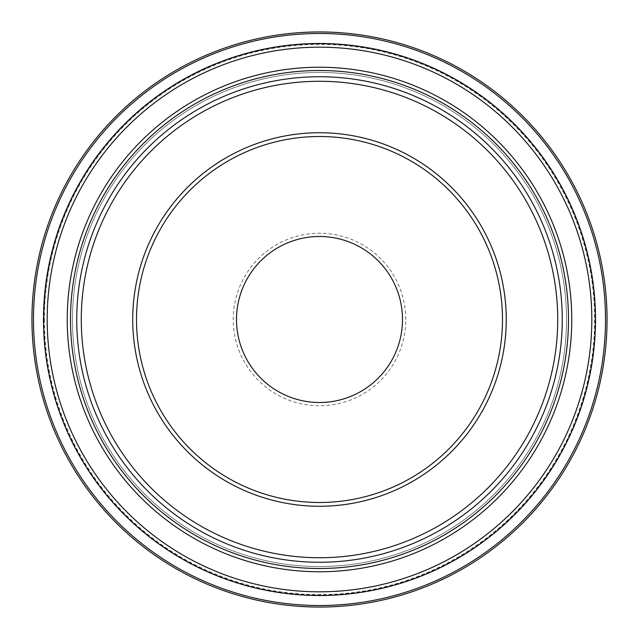 <?xml version="1.0" encoding="UTF-8"?>
<svg xmlns="http://www.w3.org/2000/svg" width="639" height="639" viewBox="0 0 639 639"><rect width="100%" height="100%" fill="white"/><g stroke="black" fill="none" stroke-linecap="round" stroke-linejoin="round"><path stroke-width="0.48" stroke-dasharray="3.19 2.4" d="M566.529 319.5A247.029 247.029 0 0 0 195.981 105.563A247.029 247.029 0 0 0 195.981 533.437A247.029 247.029 0 0 0 566.529 319.5A247.029 247.029 0 0 0 195.981 105.563A247.029 247.029 0 0 0 195.981 533.437A247.029 247.029 0 0 0 566.529 319.5A247.029 247.029 0 0 0 195.981 105.563A247.029 247.029 0 0 0 195.981 533.437A247.029 247.029 0 0 0 566.529 319.5M568.494 319.5A248.994 248.994 0 0 1 195.007 535.131A248.994 248.994 0 0 1 195.007 103.869A248.994 248.994 0 0 1 568.494 319.5M405.765 319.5A86.265 86.265 0 0 0 276.368 244.793A86.265 86.265 0 0 0 276.368 394.207A86.265 86.265 0 0 0 405.765 319.5M44.379 319.5A275.121 275.121 0 0 0 457.061 557.759A275.121 275.121 0 0 0 457.061 81.241A275.121 275.121 0 0 0 44.379 319.5M402.498 319.5A82.998 82.998 0 0 0 278.005 247.62A82.998 82.998 0 0 0 278.005 391.38A82.998 82.998 0 0 0 402.498 319.5M502.486 319.5A182.986 182.986 0 0 0 228.003 161.028A182.986 182.986 0 0 0 228.003 477.972A182.986 182.986 0 0 0 502.486 319.5M31.95 319.5A287.55 287.55 0 0 0 319.5 607.05A287.55 287.55 0 0 0 607.05 319.5A287.55 287.55 0 0 1 319.5 607.05A287.55 287.55 0 0 1 31.95 319.5M44.139 319.5A275.361 275.361 0 0 0 457.181 557.967A275.361 275.361 0 0 0 457.181 81.033A275.361 275.361 0 0 0 44.139 319.5M33.484 319.5A286.016 286.016 0 0 1 462.508 71.8A286.016 286.016 0 0 1 462.508 567.2A286.016 286.016 0 0 1 33.484 319.5"/><path stroke-width="0.96" d="M70.506 319.5A248.994 248.994 0 0 0 319.5 568.494A248.994 248.994 0 0 0 568.494 319.5A248.994 248.994 0 0 0 319.5 70.506A248.994 248.994 0 0 0 70.506 319.5M402.498 319.5A82.998 82.998 0 0 0 278.005 247.62A82.998 82.998 0 0 0 278.005 391.38A82.998 82.998 0 0 0 402.498 319.5M506.256 319.5A186.756 186.756 0 0 0 226.118 157.761A186.756 186.756 0 0 0 226.118 481.239A186.756 186.756 0 0 0 506.256 319.5M502.486 319.5A182.986 182.986 0 0 0 228.003 161.028A182.986 182.986 0 0 0 228.003 477.972A182.986 182.986 0 0 0 502.486 319.5M607.05 319.5A287.55 287.55 0 0 0 319.5 31.95A287.55 287.55 0 0 0 31.95 319.5A287.55 287.55 0 0 1 319.5 31.95A287.55 287.55 0 0 1 607.05 319.5A287.55 287.55 0 0 1 175.725 568.526A287.55 287.55 0 0 1 175.725 70.474A287.55 287.55 0 0 1 607.05 319.5A287.55 287.55 0 0 1 175.725 568.526A287.55 287.55 0 0 1 175.725 70.474A287.55 287.55 0 0 1 607.05 319.5M562.256 319.5A242.756 242.756 0 0 1 198.122 529.731A242.756 242.756 0 0 1 198.122 109.269A242.756 242.756 0 0 1 562.256 319.5M557.727 319.5A238.227 238.227 0 0 0 200.39 113.191A238.227 238.227 0 0 0 200.39 525.809A238.227 238.227 0 0 0 557.727 319.5M595.508 319.5A276.008 276.008 0 0 1 181.492 558.534A276.008 276.008 0 0 1 181.492 80.466A276.008 276.008 0 0 1 595.508 319.5M591.818 319.5A272.318 272.318 0 0 0 183.345 83.669A272.318 272.318 0 0 0 183.345 555.331A272.318 272.318 0 0 0 591.818 319.5M605.516 319.5A286.016 286.016 0 0 0 176.492 71.8A286.016 286.016 0 0 0 176.492 567.2A286.016 286.016 0 0 0 605.516 319.5M571.761 319.5A252.261 252.261 0 0 0 193.369 101.034A252.261 252.261 0 0 0 193.369 537.966A252.261 252.261 0 0 0 571.761 319.5"/></g></svg>

